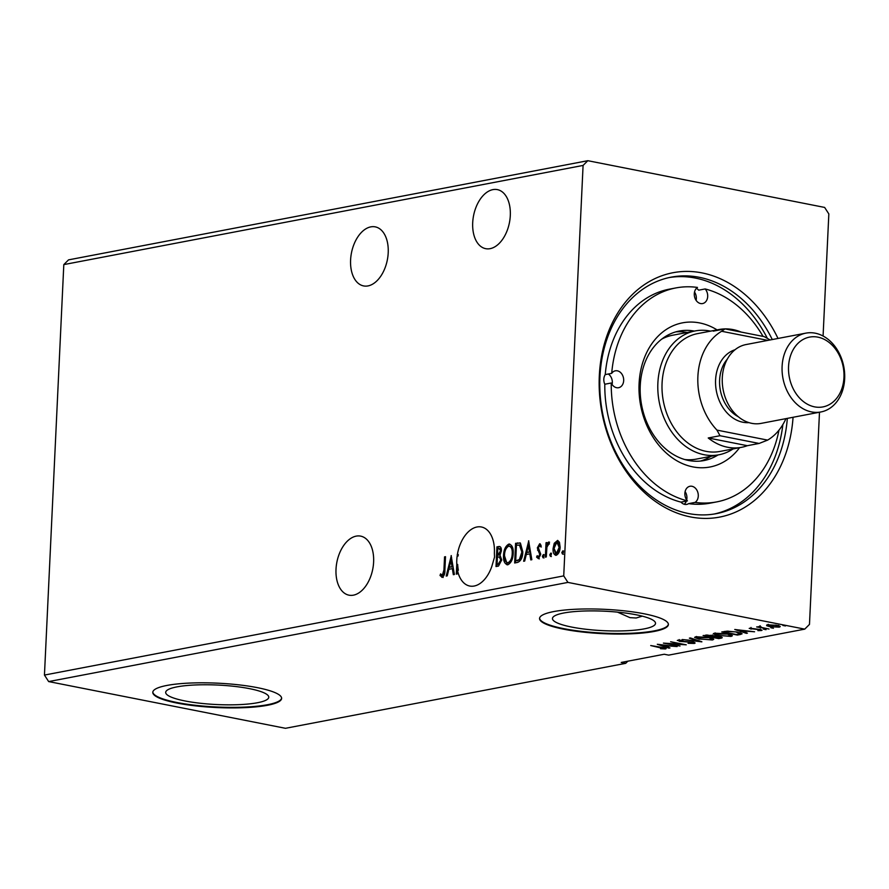 <?xml version="1.0" encoding="UTF-8"?>
<svg xmlns="http://www.w3.org/2000/svg" width="889" height="889" viewBox="0 0 889 889"><rect width="100%" height="100%" fill="white"/><g stroke="black" fill="none" stroke-linecap="round" stroke-linejoin="round"><path stroke-width="1.33" d="M368.013 285.914A30.093 18.28 -78.8 0 0 387.904 256.365A30.093 18.28 -78.8 0 0 375.236 226.862A30.093 18.28 -78.8 0 0 370.791 226.873A30.093 18.28 -78.8 0 0 350.899 256.421A30.093 18.28 -78.8 0 0 363.579 285.914A30.093 18.28 -78.8 0 0 368.013 285.914M356.211 536.123A30.093 18.28 101.2 0 1 360.645 536.123A30.093 18.28 101.2 0 1 373.313 565.615A30.093 18.28 101.2 0 1 353.433 595.163A30.093 18.28 101.2 0 1 348.988 595.174A30.093 18.28 101.2 0 1 336.32 565.671A30.093 18.28 101.2 0 1 356.211 536.123M642.28 616.144L636.191 617.999L629.979 617.655L617.455 612.121M491.817 566.404A30.093 18.28 101.2 0 1 474.193 586.029A30.093 18.28 101.2 0 1 469.759 586.04A30.093 18.28 101.2 0 1 457.457 570.071L457.279 573.938L456.313 574.127L456.779 564.271A30.093 18.28 101.2 0 1 457.179 555.858L457.402 554.414A30.093 18.28 101.2 0 1 476.982 526.988A30.093 18.28 101.2 0 1 481.416 526.988A30.093 18.28 101.2 0 1 494.384 553.102L494.54 557.059L491.817 566.404M490.106 248.664A30.093 18.28 -78.8 0 0 509.997 219.116A30.093 18.28 -78.8 0 0 497.329 189.613A30.093 18.28 -78.8 0 0 492.895 189.624A30.093 18.28 -78.8 0 0 473.004 219.172A30.093 18.28 -78.8 0 0 485.672 248.664A30.093 18.28 -78.8 0 0 490.106 248.664M185.001 700.954A51.595 9.757 -177.3 0 0 239.319 704.633A51.595 9.757 -177.3 0 0 268.767 697.232A51.595 9.757 -177.3 0 0 249.453 688.642A51.595 9.757 -177.3 0 0 195.124 684.975A51.595 9.757 -177.3 0 0 165.687 692.375A51.595 9.757 -177.3 0 0 185.001 700.954M571.771 627.089A51.595 9.757 -177.3 0 0 626.089 630.768A51.595 9.757 -177.3 0 0 655.526 623.367A51.595 9.757 -177.3 0 0 636.224 614.788A51.595 9.757 -177.3 0 0 581.895 611.11A51.595 9.757 -177.3 0 0 552.458 618.511A51.595 9.757 -177.3 0 0 571.771 627.089M563.682 629.19A64.486 12.19 -177.3 0 0 631.59 633.79A64.486 12.19 -177.3 0 0 668.384 624.534A64.486 12.19 -177.3 0 0 644.258 613.81A64.486 12.19 -177.3 0 0 576.35 609.221A64.486 12.19 -177.3 0 0 539.556 618.466A64.486 12.19 -177.3 0 0 563.682 629.19M539.579 618.188A64.486 12.19 -177.3 0 0 563.704 628.634A64.486 12.19 -177.3 0 0 630.946 633.257A64.486 12.19 -177.3 0 0 668.384 624.256M176.911 703.055A64.486 12.19 -177.3 0 0 244.819 707.644A64.486 12.19 -177.3 0 0 281.624 698.398A64.486 12.19 -177.3 0 0 257.488 687.675A64.486 12.19 -177.3 0 0 189.579 683.074A64.486 12.19 -177.3 0 0 152.786 692.331A64.486 12.19 -177.3 0 0 176.911 703.055M152.808 692.042A64.486 12.19 -177.3 0 0 176.933 702.499A64.486 12.19 -177.3 0 0 244.175 707.111A64.486 12.19 -177.3 0 0 281.613 698.121M793.055 417.285A124.393 95.99 -100.8 0 1 690.531 516.931A124.393 95.99 -100.8 0 1 599.319 375.78A124.393 95.99 -100.8 0 1 702.032 272.901A124.393 95.99 -100.8 0 1 777.997 338.453M772.274 339.554A120.382 92.9 79.2 0 0 699.343 277.312A120.382 92.9 79.2 0 0 671.195 277.146A120.382 92.9 79.2 0 0 600.164 394.838A120.382 92.9 79.2 0 0 688.208 513.475A120.382 92.9 79.2 0 0 716.356 513.642A120.382 92.9 79.2 0 0 787.332 418.386M627.834 661.194L625.689 663.338L285.469 728.302L48.651 681.574L44.45 675.062L63.808 264.6L68.542 259.866L587.818 160.698L824.636 207.426L828.837 213.938L823.081 336.031M819.491 412.24L809.479 624.4L804.745 629.134L567.927 582.406L563.726 575.894L583.084 165.432L587.818 160.698M451.134 555.614L454.39 574.494L453.334 574.694L452.345 568.627L448.823 569.304L447.245 575.85L446.189 576.061L451.312 555.647M507.408 564.815L504.43 555.614C504.63 550.013 506.374 546.235 509.686 544.279L508.786 544.101C512.053 544.679 513.52 547.813 513.186 553.503C512.975 559.114 511.219 562.87 507.886 564.771C504.674 564.159 503.23 561.048 503.541 555.436C503.73 549.835 505.485 546.057 508.786 544.101L509.764 544.09M507.886 564.771L506.963 564.782M528.588 540.812L531.844 559.703L530.789 559.903L529.8 553.836L526.277 554.514L524.699 561.059L523.643 561.259L528.766 540.845M543.535 554.58L543.957 556.014L543.079 557.803L542.357 556.314L543.401 554.525M550.936 553.169L551.347 554.603L550.469 556.392L549.746 554.903L550.791 553.114M562.981 550.869L563.404 552.291L562.526 554.091L561.792 552.602L562.848 550.813M63.808 264.6L583.084 165.432M44.45 675.062L563.726 575.894M555.992 555.314L553.958 548.735L555.136 543.457L557.859 540.579L559.448 542.268L560.137 547.202C559.97 551.28 558.681 553.969 556.258 555.281C553.914 554.892 552.858 552.647 553.069 548.557L554.247 543.279L557.636 540.39M556.258 555.281L555.536 555.292M545.346 557.125L546.024 542.735L546.979 542.557L546.879 544.668L548.669 541.979L549.38 542.334L548.846 543.957L546.913 547.135L546.302 556.936L545.346 557.125M539.99 543.89L541.112 545.457L540.49 546.791L539.323 545.513L538.301 547.635L540.701 554.136L538.478 558.681L536.578 557.114L537.2 555.681L538.445 556.936L539.734 554.403L537.334 547.891L539.667 543.757M541.379 546.968L539.323 545.513M538.867 557.014L538.212 556.936L539.345 557.114L540.634 554.569L539.734 554.403M517.565 562.426L514.653 562.981L515.576 543.301L520.421 543.079L522.81 551.913C522.688 557.57 520.943 561.07 517.565 562.426M519.765 542.835L520.421 543.079M496.918 566.371L497.829 547.035L499.607 546.702L498.707 546.524C500.607 546.313 501.496 547.746 501.363 550.847L499.996 555.258L501.729 559.914L498.518 566.06L496.006 566.537L496.94 546.857L499.762 546.502M442.266 577.305L440.011 575.483L440.566 573.883L442.355 575.283L443.933 569.96L444.544 556.87L445.511 556.681L444.889 569.971C445.1 573.472 444.233 575.916 442.266 577.305L441.789 577.305M441.733 575.127L443.244 575.461L444.822 570.138L445.445 557.047L444.544 556.87M456.779 564.271L457.679 564.448L457.224 573.95M457.457 570.071L458.357 570.249A30.093 18.28 101.2 0 1 457.679 564.448M804.745 629.134L668.661 655.126L664.194 654.248L621.222 662.449L625.689 663.338M48.651 681.574L567.927 582.406M766.696 625L766.662 625.689L767.374 624.823L776.853 625.323C780.12 625.956 780.909 626.567 779.209 627.156L769.785 626.667L766.662 625.689L767.374 624.823M780.242 626.656L779.209 627.156L779.253 626.034L778.531 626.134M760.351 626.401L761.429 627.456L769.041 629.023L756.65 626.945L760.962 626.667L760.062 626.856L760.117 625.734M759.328 626.367L759.295 627.089L759.084 626.401M749.76 628.179L760.151 629.512L761.417 630.545L757.884 630.623L759.906 630.29L759.25 629.712L749.205 628.445M751.249 628.09L751.838 628.934M762.029 630.257L761.417 630.545L761.451 629.845M759.906 630.29L759.262 629.356M740.293 634.513L737.381 635.068L721.746 631.979L727.191 631.157L737.47 632.09L742.115 633.79L740.293 634.513L740.115 633.424M718.745 638.624L703.099 635.535L711.633 635.413L719.768 636.702C722.335 637.213 722.835 637.702 721.246 638.146L718.745 638.624L718.768 637.991M722.235 637.691L721.246 638.146L721.301 637.091M701.866 641.847L682.207 639.524L698.176 641.08L689.353 638.158L690.409 637.958L701.877 641.758M680.018 646.025L663.405 643.114L681.341 644.225L670.639 641.736L686.275 644.825L668.372 643.725L680.018 646.025M663.816 648.648L650.715 645.547L662.238 647.436C665.461 647.925 666.528 648.437 665.428 648.959L660.538 648.726L663.816 648.648L664.216 647.348M666.161 648.626L665.428 648.959L665.461 648.181M657.304 644.281L677.118 646.57L669.773 646.025L666.25 646.703L669.973 647.937L668.928 648.137L657.304 644.281M692.642 643.136L691.742 642.28L679.352 641.336L677.94 640.191L683.008 640.247L679.529 640.502L680.252 641.136L692.731 642.102C695.065 642.569 695.587 643.014 694.32 643.447L688.086 643.303L692.642 643.136L693.242 641.736M677.285 640.513L677.94 640.191M679.552 640.069L680.252 641.136M695.087 643.069L694.32 643.447L694.365 642.536M699.421 639.302L694.598 637.424L695.887 636.757L708.989 637.446L713.756 639.335L712.411 639.991L699.443 638.913M718.056 635.746L713.245 633.857L714.534 633.201L727.624 633.89L732.392 635.768L731.047 636.424L718.079 635.357M734.759 629.49L754.572 631.779L747.227 631.234L743.704 631.912L747.427 633.146L746.382 633.346L734.759 629.49M763.94 629.112L766.029 629.668L763.418 629.156M771.33 627.701L773.419 628.256L770.807 627.745M783.387 625.4L785.465 625.956L782.865 625.445M666.283 646.07L666.25 646.703M667.75 645.792L661.149 645.014L665.061 646.303L667.772 645.47M693.92 642.391L693.209 642.447M696.52 637.446L695.242 636.924M713.156 638.691L712.411 639.991M712.456 638.869L711.867 638.958M708.022 637.635L696.52 637.613L700.376 639.113L710.767 639.68L711.867 639.124L708.033 637.269M712.322 636.224L712.278 635.068M721.168 637.046L720.357 637.202M712.945 635.735L712.289 636.98L718.101 638.124L720.334 637.513L712.289 636.98M706.666 635.479L711.178 636.568L710.7 635.602L706.688 634.979M705.699 635.068L705.666 635.668M710.722 635.246L711.178 636.568M715.167 633.879L713.878 633.357M731.791 635.135L731.047 636.424M731.102 635.302L730.514 635.402M726.657 634.068L715.156 634.057L719.023 635.557L729.413 636.124L730.502 635.568L726.68 633.713M737.414 634.435L737.381 635.068M741.337 633.157L740.348 633.379M724.335 631.49L724.313 632.112L736.737 634.568L739.959 633.79L740.159 632.468M728.18 631.134L724.313 632.112M736.525 631.912L728.158 631.546M739.959 633.79L736.503 632.268M743.649 631.301L743.704 631.912M745.204 631.001L738.603 630.223L742.515 631.512L745.226 630.679M750.972 628.09L750.927 629.123M760.084 626.489L759.428 626.356M768.107 625.134L767.263 624.845M775.919 625.145L768.096 625.445L768.14 624.311M768.796 624.656L768.774 625.1C767.629 625.556 768.285 626.012 770.752 626.489L777.797 626.878L778.564 625.389M777.797 626.878C778.997 626.434 778.364 625.978 775.897 625.5M563.415 554.269L561.792 552.602M562.693 552.78L563.57 550.98M555.136 543.457L554.247 543.279M553.958 548.735L553.069 548.557M557.236 553.691L556.336 553.525L557.236 553.691L560.07 547.58L557.77 542.346M559.181 547.402L556.87 542.168L554.036 548.391L556.336 553.525L559.181 547.402L560.07 547.58M558.214 542.346L556.87 542.168M551.369 556.57L549.746 554.903M550.635 555.08L551.524 553.291M546.246 556.947L546.913 542.912L546.024 542.735M547.546 544.801L546.879 544.668M547.78 544.846L549.569 542.157M543.968 557.981L542.357 556.314M543.246 556.492L544.124 554.703M539.367 558.859L536.578 557.114M537.478 557.292L537.745 556.647M540.634 554.569L540.468 553.247L539.567 553.069M540.468 553.247L538.612 551.78M539.512 551.958L537.545 550.047M538.434 550.224L538.234 548.057L537.334 547.891M538.234 548.057L540.245 543.935M531.633 559.737L530.7 554.014L529.8 553.836M524.632 561.081L529.066 542.723M526.788 552.413L530.377 552.069L529.344 545.724L528.444 545.546L526.788 552.413L529.488 551.902L528.444 545.546M530.377 552.069L529.488 551.902M515.553 562.804L516.465 543.479L515.576 543.301M516.465 543.479L520.165 542.957M520.721 545.213L516.442 545.135L515.709 560.781L520.243 559.77L522.743 552.269L520.721 545.213L519.776 545.013M522.743 552.269L521.854 552.102L519.409 544.901L520.298 545.079M520.243 559.77L519.343 559.592L521.854 552.102M515.709 560.781L519.343 559.592M504.43 555.614L503.541 555.436M507.686 562.793L508.841 562.937C511.542 561.415 512.964 558.392 513.109 553.858C513.375 549.346 512.208 546.824 509.63 546.279M513.109 553.858L512.22 553.68C512.475 549.169 511.319 546.646 508.741 546.113L509.853 546.257M508.841 562.937L507.952 562.759C510.642 561.237 512.064 558.214 512.22 553.68M508.741 546.113C506.063 547.702 504.652 550.747 504.508 555.247C504.241 559.737 505.397 562.237 507.952 562.759L508.141 562.948M497.829 547.035L496.94 546.857M500.318 557.047L497.407 557.025L497.062 564.337L499.062 564.304L501.663 560.27L500.04 556.992M501.296 551.247L498.807 548.502L497.807 548.702L497.507 555.003L498.896 555.092L501.296 551.247L499.696 548.68M500.285 548.669L498.807 548.502M498.896 555.092L497.996 554.914L500.396 551.069M501.663 560.27L500.774 560.092L499.285 556.836L500.185 557.014M499.062 564.304L498.173 564.126L500.774 560.092M497.062 564.337L498.173 564.126M457.246 554.447L458.135 554.614L458.068 556.036L457.179 555.858M457.402 554.414L458.135 554.614M458.068 556.036A30.093 18.28 101.2 0 1 458.291 554.592M454.179 574.527L453.246 568.804L452.345 568.627M447.178 575.872L451.612 557.514M449.334 567.204L452.923 566.871L451.89 560.514L450.99 560.337L449.334 567.204L452.034 566.693L450.99 560.337M452.923 566.871L452.034 566.693M443.167 577.483L440.011 575.483M440.9 575.661L441.244 574.683M442.633 575.305L443.244 575.461L442.633 575.305M828.348 341.876A35.538 27.426 -100.8 0 1 841.227 390.371A35.538 27.426 -100.8 0 1 804.156 402.139A35.538 27.426 -100.8 0 1 791.277 353.644A35.538 27.426 -100.8 0 1 828.348 341.876M827.048 338.531A40.127 30.971 -100.8 0 1 844.55 380.492A40.127 30.971 -100.8 0 1 820.914 411.963A40.127 30.971 -100.8 0 1 799.722 406.573A40.127 30.971 -100.8 0 1 782.22 364.612A40.127 30.971 -100.8 0 1 805.856 333.142A40.127 30.971 -100.8 0 1 827.048 338.531M820.914 411.963L761.106 423.386A40.127 30.971 -100.8 0 1 739.926 417.997A40.127 30.971 -100.8 0 1 722.413 376.036A40.127 30.971 -100.8 0 1 746.049 344.554L805.856 333.142M748.949 422.631A37.26 28.748 -100.8 0 1 731.947 417.274A37.26 28.748 -100.8 0 1 715.578 380.014A37.26 28.748 -100.8 0 1 735.025 349.744M767.885 340.387L721.624 331.264L725.046 328.897L713.267 331.141A59.963 46.272 -100.8 0 1 719.057 329.519L697.565 333.619A59.963 46.272 79.2 0 0 662.072 383.303A59.963 46.272 79.2 0 0 720.068 451.423L741.548 447.311A59.963 46.272 79.2 0 0 747.349 445.7L708.222 437.977A59.963 46.272 79.2 0 0 741.548 447.311M721.624 331.264A59.963 46.272 79.2 0 0 697.887 376.458A59.963 46.272 79.2 0 0 716.967 430.109L767.629 440.111A59.963 46.272 79.2 0 0 785.932 418.652M719.057 329.519A59.963 46.272 -100.8 0 1 725.035 328.897A59.963 46.272 -100.8 0 1 741.026 332.042M725.046 328.897L764.162 336.609L770.141 339.954M710.567 331.141A63.052 48.662 79.2 0 0 695.198 330.93A63.052 48.662 79.2 0 0 657.871 383.159A63.052 48.662 79.2 0 0 718.857 454.801A63.052 48.662 79.2 0 0 733.069 448.934M767.629 440.111L759.128 443.444L747.349 445.7M708.222 437.977L720.001 435.721L716.967 430.109M759.128 443.444L720.001 435.721M684.174 504.241A8.601 6.634 79.2 0 0 686.364 501.085M686.686 499.951A8.601 6.634 79.2 0 0 685.108 491.65M688.631 503.63L695.076 502.396A8.601 6.634 79.2 0 0 698.087 493.451A8.601 6.634 79.2 0 0 691.975 486.283A8.601 6.634 79.2 0 0 689.964 486.272A8.601 6.634 79.2 0 0 685.008 492.128A8.601 6.634 79.2 0 0 687.419 500.885L680.974 502.118A8.601 6.634 79.2 0 0 684.73 504.385A8.601 6.634 79.2 0 0 686.741 504.396A8.601 6.634 79.2 0 0 688.631 503.63A108.914 84.044 79.2 0 0 710.267 503.13L716.712 501.896A108.914 84.044 79.2 0 0 778.975 430.143M612.088 384.504A8.601 6.634 79.2 0 0 608.343 374.002M687.419 500.885A108.914 84.044 79.2 0 1 611.243 383.003A8.601 6.634 79.2 0 0 616.566 387.693A8.601 6.634 79.2 0 0 618.577 387.715A8.601 6.634 79.2 0 0 623.656 379.303A8.601 6.634 79.2 0 0 617.366 370.824A8.601 6.634 79.2 0 0 615.355 370.813A8.601 6.634 79.2 0 0 611.699 373.358L605.253 374.591A8.601 6.634 79.2 0 0 604.798 384.237A108.914 84.044 79.2 0 0 680.974 502.118M696.109 300.349A8.601 6.634 79.2 0 0 694.52 292.048M611.699 373.358A108.914 84.044 79.2 0 1 675.851 287.936A108.914 84.044 79.2 0 1 697.487 287.436A8.601 6.634 79.2 0 0 694.476 296.381A8.601 6.634 79.2 0 0 700.588 303.549A8.601 6.634 79.2 0 0 702.599 303.56A8.601 6.634 79.2 0 0 707.555 297.704A8.601 6.634 79.2 0 0 705.144 288.947L698.698 290.181A8.601 6.634 79.2 0 0 696.365 288.38M739.581 447.689A73.376 56.618 -100.8 0 1 692.887 466.892A73.376 56.618 -100.8 0 1 639.091 383.626A73.376 56.618 -100.8 0 1 699.676 322.94A73.376 56.618 -100.8 0 1 717.09 329.897M694.376 331.086A65.919 50.873 79.2 0 0 679.263 331.052A65.919 50.873 79.2 0 0 640.369 395.505A65.919 50.873 79.2 0 0 688.575 460.469A65.919 50.873 79.2 0 0 703.988 460.558A65.919 50.873 79.2 0 0 718.023 454.957M700.376 461.08A65.919 50.873 79.2 0 0 710.867 456.324M767.363 338.353A120.382 92.9 79.2 0 0 695.409 278.068A120.382 92.9 79.2 0 0 669.228 277.557M684.719 459.524A63.052 48.662 79.2 0 0 696.287 459.113L718.857 454.801M611.243 383.003L604.798 384.237M675.851 287.936L669.406 289.158A108.914 84.044 79.2 0 0 605.253 374.591M763.04 336.386A108.914 84.044 79.2 0 0 705.144 288.947M695.198 330.93L672.64 335.231A63.052 48.662 79.2 0 0 661.716 339.12M714.378 513.986A120.382 92.9 79.2 0 0 782.865 424.553M695.076 502.396A108.914 84.044 79.2 0 0 716.712 501.896M687.208 332.453A65.919 50.873 79.2 0 0 675.707 331.897M712.822 635.757L712.778 636.88M724.968 631.39L724.946 631.99M518.365 543.112L517.476 542.935M517.642 560.759L516.742 560.581M444.822 570.138L443.933 569.96M738.381 416.785A34.393 26.537 -100.8 0 1 734.714 414.496A34.393 26.537 -100.8 0 1 727.358 359.067M679.14 640.691L679.185 639.569M711.867 639.124L711.911 638.002M696.52 637.613L696.565 636.491M720.334 637.513L720.39 636.38M730.502 635.568L730.558 634.446M715.156 634.057L715.212 632.924M750.972 628.579L751.027 627.456M760.251 630.123L760.306 629.001M548.546 543.779L549.446 543.957M442.1 575.294L443 575.472"/></g></svg>
